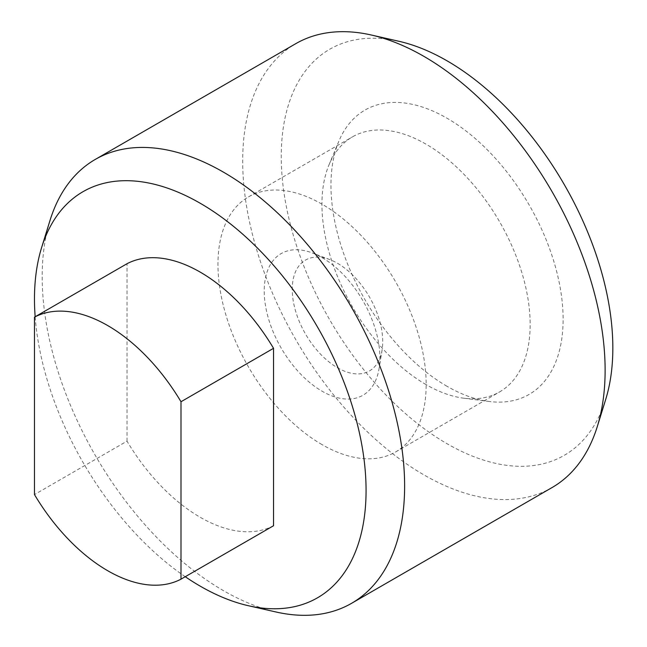 <?xml version="1.0" encoding="UTF-8"?>
<svg xmlns="http://www.w3.org/2000/svg" width="647" height="647" viewBox="0 0 647 647"><rect width="100%" height="100%" fill="white"/><g stroke="black" fill="none" stroke-linecap="round" stroke-linejoin="round"><path stroke-width="0.49" stroke-dasharray="3.23 2.43" d="M447.037 386.299A164.16 94.777 60 0 1 338.818 141.305A164.16 94.777 60 0 1 447.037 118.231A164.16 94.777 60 0 1 561.135 293.479A164.16 94.777 60 0 1 489.027 401.463A164.16 94.777 60 0 1 447.037 386.299M426.049 384.593A147.225 85 60 0 1 329 164.864A147.225 85 60 0 1 352.437 136.881A147.225 85 60 0 1 426.049 144.176A147.225 85 60 0 1 522.234 273.907A147.225 85 60 0 1 499.662 391.88A147.225 85 60 0 1 463.705 398.196A147.225 85 60 0 1 426.049 384.593M322.069 444.626A147.225 85 60 0 1 225.884 314.895A147.225 85 60 0 1 248.456 196.914A147.225 85 60 0 1 322.069 204.209A147.225 85 60 0 1 418.245 333.949A147.225 85 60 0 1 395.681 451.921A147.225 85 60 0 1 322.069 444.626M337.491 263.272A63.988 36.944 60 0 1 382.078 350.1A63.988 36.944 60 0 1 337.491 367.755A63.988 36.944 60 0 1 292.404 293.924A63.988 36.944 60 0 1 329.833 259.601A63.988 36.944 60 0 1 337.491 263.272M322.069 257.635A81.789 47.223 60 0 1 379.069 368.628A81.789 47.223 60 0 1 322.069 391.2A81.789 47.223 60 0 1 264.437 296.819A81.789 47.223 60 0 1 312.283 252.945A81.789 47.223 60 0 1 322.069 257.635M276.01 611.989A256.285 147.969 60 0 1 223.409 590.63A256.285 147.969 60 0 1 49.989 220.514M552.045 487.571A256.285 147.969 60 0 1 423.906 474.874A256.285 147.969 60 0 1 256.479 249.038A256.285 147.969 60 0 1 295.768 43.672M605.697 399.442A234.473 135.369 60 0 1 447.037 443.713A234.473 135.369 60 0 1 283.038 185.673A234.473 135.369 60 0 1 398.916 41.279M273.535 525.744A150.136 86.682 60 0 1 127.014 441.157L34.477 494.583M185.244 576.72A234.473 135.369 60 0 1 35.156 316.755M127.014 441.157L127.014 263.725M329 164.864L338.818 141.305M248.456 196.914L352.437 136.881M382.078 350.1L379.069 368.628M329.833 259.601L312.283 252.945M395.681 451.921L499.662 391.88M463.705 398.196L489.027 401.463"/><path stroke-width="0.97" d="M35.156 316.755A234.473 135.369 60 0 1 41.618 247.558A234.473 135.369 60 0 1 200.271 203.287A234.473 135.369 60 0 1 364.277 461.327A234.473 135.369 60 0 1 248.399 605.721A234.473 135.369 60 0 1 200.271 586.182A234.473 135.369 60 0 1 185.244 576.72M41.618 247.558L49.989 220.514A256.285 147.969 60 0 1 95.271 159.429A256.285 147.969 60 0 1 223.409 172.126A256.285 147.969 60 0 1 390.828 397.962A256.285 147.969 60 0 1 351.547 603.327A256.285 147.969 60 0 1 276.01 611.989L248.399 605.721M95.271 159.429L295.768 43.672A256.285 147.969 60 0 1 371.305 35.011A256.285 147.969 60 0 1 423.906 56.37A256.285 147.969 60 0 1 597.318 426.486A256.285 147.969 60 0 1 552.045 487.571L351.547 603.327M371.305 35.011L398.916 41.279A234.473 135.369 60 0 1 447.037 60.818A234.473 135.369 60 0 1 605.697 399.442L597.318 426.486M34.477 317.151A150.136 86.682 60 0 1 107.734 325.578A150.136 86.682 60 0 1 180.998 401.738L273.535 348.312A150.136 86.682 60 0 0 200.271 272.152A150.136 86.682 60 0 0 127.014 263.725L34.477 317.151L34.477 494.583A150.136 86.682 60 0 0 180.998 579.17L180.998 401.738M273.535 348.312L273.535 525.744L180.998 579.17"/></g></svg>
